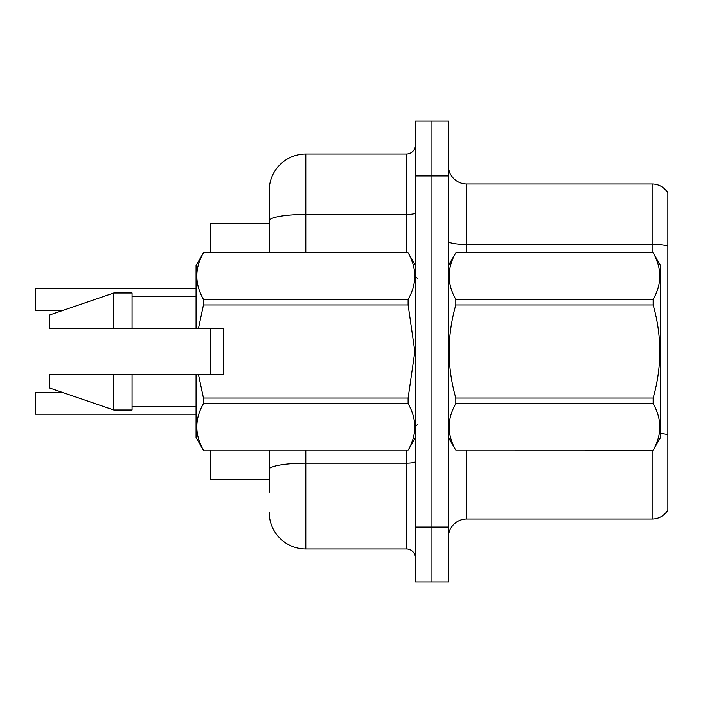 <?xml version="1.0" encoding="UTF-8"?>
<svg xmlns="http://www.w3.org/2000/svg" width="703" height="703" viewBox="0 0 703 703"><rect width="100%" height="100%" fill="white"/><g stroke="black" fill="none" stroke-linecap="round" stroke-linejoin="round"><path stroke-width="1.05" d="M269.214 220.804L269.214 190.583A36.574 36.574 0 0 1 305.787 154.01L305.787 214.45A36.574 6.353 180 0 0 269.214 220.804L269.214 252.755L269.214 210.698L269.214 223.501L210.698 223.501L210.698 252.755M210.698 374.356L210.698 328.644M269.214 479.499L210.698 479.499L210.698 450.245M448.417 537.285A18.287 18.287 0 0 1 466.704 518.999L652.12 518.999L652.12 450.245M431.958 527.048L431.958 581.908L448.417 581.908L448.417 527.048L431.958 527.048L431.958 581.908L415.499 581.908L415.499 527.048L431.958 527.048L431.958 175.952L431.958 527.048M415.499 527.048L415.499 121.092L431.958 121.092L431.958 175.952L431.958 121.092L448.417 121.092L448.417 527.048M667.85 192.956A18.287 18.287 0 0 0 652.12 184.001A18.287 18.287 0 0 1 667.85 192.956L667.85 510.044A18.287 18.287 0 0 1 652.12 518.999M667.85 245.997L667.85 246.981L667.85 245.997A18.287 3.172 180 0 0 652.12 244.442L652.12 184.001L466.704 184.001A18.287 18.287 0 0 1 448.417 165.715A18.287 18.287 0 0 0 466.704 184.001L466.704 252.755M269.214 492.302L269.214 450.245L269.214 492.302M305.787 450.245L305.787 548.99L406.36 548.99L406.36 450.245M305.787 154.01L406.36 154.01A9.139 9.139 0 0 0 415.499 144.871M269.214 190.583L269.214 210.698M415.499 558.129A9.139 9.139 0 0 0 406.36 548.99M305.787 548.99A36.574 36.574 0 0 1 269.214 512.417M35.15 295.735L35.519 288.423L196.067 288.423L35.519 288.423L35.519 310.357L35.15 288.792M448.417 265.558L455.808 252.755L653.149 252.755L660.539 265.558L660.539 437.442L653.149 450.192C661.998 434.744 661.998 419.225 653.149 403.645L455.808 403.645C446.95 419.102 446.95 434.612 455.808 450.192L653.149 450.245M653.149 252.755L455.808 252.808C446.95 268.256 446.95 283.775 455.808 299.355L455.808 304.953C446.95 335.911 446.95 366.94 455.808 398.047L455.808 403.645M455.808 299.355L653.149 299.355C661.998 283.898 661.998 268.388 653.149 252.808M653.149 299.355L653.149 304.953L455.808 304.953M455.808 398.047L653.149 398.047C661.998 366.94 661.998 335.911 653.149 304.953M653.149 398.047L653.149 403.645M448.417 437.442L455.808 450.245M455.808 450.192L653.149 450.192M198.431 328.644L223.501 328.644L223.501 374.356L198.431 374.356L203.457 398.047L408.109 398.047L414.84 351.5L408.109 304.953L203.457 304.953L198.431 328.644L196.067 328.644L196.067 265.558L203.457 252.808C194.608 268.256 194.608 283.775 203.457 299.355L408.109 299.355C416.967 283.898 416.967 268.388 408.109 252.808L203.457 252.808M408.109 398.047L408.109 403.645L203.457 403.645C194.608 419.102 194.608 434.612 203.457 450.192L408.109 450.192C416.967 434.744 416.967 419.225 408.109 403.645M198.431 374.356L196.067 374.356L196.067 437.442L203.457 450.245M203.457 398.047L203.457 403.645M196.067 374.356L132.067 374.356L132.067 410.016L113.781 410.016L113.781 374.356L49.781 374.356L49.781 388.074L113.781 410.016M132.067 374.356L113.781 374.356M49.781 374.356L73.964 374.356M415.499 265.558L408.109 252.808M408.109 299.355L408.109 304.953M203.457 450.192L408.109 450.192M203.457 299.355L203.457 304.953M113.781 292.984L113.781 328.644L49.781 328.644L49.781 314.926L113.781 292.984L132.067 292.984L132.067 328.644L196.067 328.644M113.781 328.644L132.067 328.644M35.15 403.25L35.519 392.274L35.519 414.208L35.15 403.25M35.15 406.905L35.519 414.208L196.067 414.208M466.704 450.245L466.704 518.999M652.12 252.755L652.12 244.442L466.704 244.442A18.287 3.172 0 0 1 448.417 241.27M667.85 434.709A18.287 3.172 180 0 0 660.539 433.514M448.417 175.952L415.499 175.952M415.499 461.555A9.139 1.591 0 0 1 406.36 463.145L305.787 463.145A36.574 6.353 180 0 0 269.214 469.499M305.787 252.755L305.787 214.45L406.36 214.45L406.36 154.01M406.36 252.755L406.36 214.45A9.139 1.591 0 0 0 415.499 212.868M417.327 278.353L415.499 276.525M415.499 437.442L408.109 450.245M132.067 406.36L196.067 406.36M203.457 252.755L408.109 252.755M132.067 296.64L196.067 296.64M417.327 424.647L415.499 426.475M35.519 392.274L62.049 392.274M35.519 310.357L63.112 310.357"/></g></svg>
